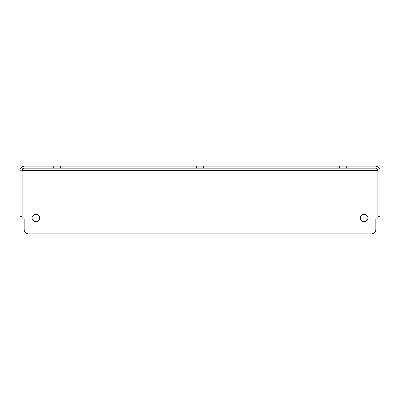<?xml version="1.0" encoding="UTF-8"?>
<svg xmlns="http://www.w3.org/2000/svg" width="400" height="400" viewBox="0 0 400 400"><rect width="100%" height="100%" fill="white"/><g stroke="black" fill="none" stroke-linecap="round" stroke-linejoin="round"><path stroke-width="0.3" stroke-dasharray="2 1.5" d="M35.88 214.295A3.705 3.705 0 0 0 32.175 218A3.705 3.705 0 0 0 35.88 221.705A3.705 3.705 0 0 0 39.59 218A3.705 3.705 0 0 0 35.88 214.295M364.12 214.295A3.705 3.705 0 0 0 360.41 218A3.705 3.705 0 0 0 364.12 221.705A3.705 3.705 0 0 0 367.825 218A3.705 3.705 0 0 0 364.12 214.295M346.38 166.12L339.5 166.12L346.38 166.12L346.38 168.235L339.5 168.235L346.38 168.235M339.5 166.12L339.5 168.235M60.5 166.12L53.62 166.12L60.5 166.12L60.5 168.235L53.62 168.235L60.5 168.235M53.62 166.12L53.62 168.235M203.44 166.12L196.56 166.12L203.44 166.12L203.44 168.235L196.56 168.235L203.44 168.235M196.56 166.12L196.56 168.235M24.235 218.86L24.235 229.645A4.235 4.235 0 0 0 28.47 233.88L371.53 233.88A4.235 4.235 0 0 0 375.765 229.645L375.765 218.86M20 218.205L20 170.355A4.235 4.235 0 0 1 24.235 166.12L375.765 166.12A4.235 4.235 0 0 1 380 170.355L380 218.205M377.88 218.205L377.88 170.355A2.12 2.12 0 0 0 375.765 168.235L24.235 168.235A2.12 2.12 0 0 0 22.12 170.355L22.12 218.205M24.235 219.06L22.12 219.06L22.12 170.355C22.25 169.075 22.96 168.37 24.235 168.235M375.765 168.235C377.04 168.37 377.75 169.075 377.88 170.355L22.12 170.355L22.12 218.86M20 218.86L20 170.355L22.12 170.355C22.25 167.8 22.96 166.385 24.235 166.12M21.56 219.06L22.12 219.06M377.88 218.86L377.88 170.355L377.88 219.06L375.765 219.06M375.765 166.12C377.04 166.385 377.75 167.8 377.88 170.355L380 170.355L380 218.86"/><path stroke-width="0.6" d="M35.88 214.295A3.705 3.705 0 0 0 32.175 218A3.705 3.705 0 0 0 35.88 221.705A3.705 3.705 0 0 0 39.59 218A3.705 3.705 0 0 0 35.88 214.295M364.12 214.295A3.705 3.705 0 0 0 360.41 218A3.705 3.705 0 0 0 364.12 221.705A3.705 3.705 0 0 0 367.825 218A3.705 3.705 0 0 0 364.12 214.295M24.235 219.06L20 218.86L20 216.34L22.12 216.34L22.12 218.86L24.235 218.86L24.235 229.645A4.235 4.235 0 0 0 28.47 233.88L371.53 233.88A4.235 4.235 0 0 0 375.765 229.645L375.765 218.86L377.88 218.86L377.88 216.34L380 216.34L380 175.905L377.88 175.905L377.88 216.34M20 216.34L20 170.355A4.235 4.235 0 0 1 24.235 166.12L375.765 166.12A4.235 4.235 0 0 1 380 170.355L380 175.905M20 173.94L22.12 173.94L22.12 170.355A2.12 2.12 0 0 1 24.235 168.235L375.765 168.235A2.12 2.12 0 0 1 377.88 170.355L377.88 173.94L380 173.94M380 216.34L380 218.86L375.765 219.06M377.88 175.905L377.88 173.94M22.12 216.34L22.12 175.905L20 175.905M22.12 173.94L22.12 175.905M22.615 166.44L24.235 166.12C21.68 166.385 20.27 167.8 20 170.355M377.88 219.06L378.44 219.06M380 170.355C379.73 167.8 378.32 166.385 375.765 166.12L377.385 166.44M377.88 170.355L22.12 170.355"/></g></svg>
